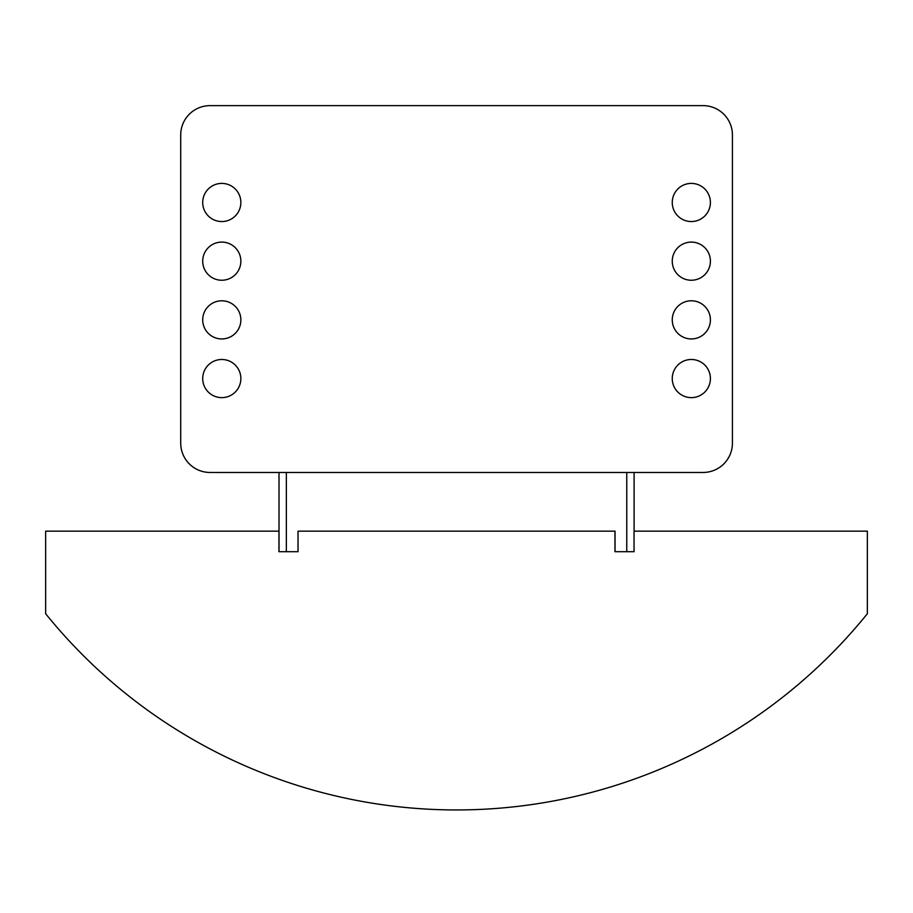 <?xml version="1.0" encoding="UTF-8"?>
<svg xmlns="http://www.w3.org/2000/svg" width="913" height="913" viewBox="0 0 913 913"><rect width="100%" height="100%" fill="white"/><g stroke="black" fill="none" stroke-linecap="round" stroke-linejoin="round"><path stroke-width="1.37" d="M210.047 105.634L703.067 105.634A29.342 29.342 0 0 1 732.42 134.987L732.42 443.125A29.342 29.342 0 0 1 703.067 472.466L210.047 472.466A29.342 29.342 0 0 1 180.706 443.125L180.706 134.987A29.342 29.342 0 0 1 210.047 105.634L703.067 105.634M298.026 531.161L298.026 551.703L278.956 551.703L278.956 531.161L45.65 531.161L45.65 613.73A528.239 528.239 0 0 0 867.35 613.73L867.35 531.161L634.044 531.161L634.044 551.703L614.974 551.703L614.974 531.161L298.026 531.161M298.083 531.161L615.031 531.149L615.031 551.692L626.763 551.692L626.763 472.466L279.013 472.466L279.013 551.692L279.013 472.466M286.351 472.466L286.351 551.692L298.026 551.692M634.101 472.466L634.101 531.161L634.101 472.466L626.763 472.466M286.351 551.692L279.013 551.692M634.044 551.692L626.763 551.692M202.709 202.481A19.07 19.07 0 0 1 221.791 183.399A19.07 19.07 0 0 1 240.861 202.481A19.07 19.07 0 0 1 221.791 221.551A19.07 19.07 0 0 1 202.709 202.481M202.709 261.175A19.07 19.07 0 0 1 221.791 242.093A19.07 19.07 0 0 1 240.861 261.175A19.07 19.07 0 0 1 221.791 280.245A19.07 19.07 0 0 1 202.709 261.175M202.709 319.87A19.07 19.07 0 0 1 221.791 300.788A19.07 19.07 0 0 1 240.861 319.87A19.07 19.07 0 0 1 221.791 338.94A19.07 19.07 0 0 1 202.709 319.87M202.709 378.553A19.07 19.07 0 0 1 221.791 359.482A19.07 19.07 0 0 1 240.861 378.553A19.07 19.07 0 0 1 221.791 397.634A19.07 19.07 0 0 1 202.709 378.553M672.253 202.481A19.07 19.07 0 0 1 691.335 183.399A19.07 19.07 0 0 1 710.405 202.481A19.07 19.07 0 0 1 691.335 221.551A19.07 19.07 0 0 1 672.253 202.481M672.253 261.175A19.07 19.07 0 0 1 691.335 242.093A19.07 19.07 0 0 1 710.405 261.175A19.07 19.07 0 0 1 691.335 280.245A19.07 19.07 0 0 1 672.253 261.175M672.253 319.87A19.07 19.07 0 0 1 691.335 300.788A19.07 19.07 0 0 1 710.405 319.87A19.07 19.07 0 0 1 691.335 338.94A19.07 19.07 0 0 1 672.253 319.87M672.253 378.553A19.07 19.07 0 0 1 691.335 359.482A19.07 19.07 0 0 1 710.405 378.553A19.07 19.07 0 0 1 691.335 397.634A19.07 19.07 0 0 1 672.253 378.553M180.706 443.125L180.706 134.987M703.067 472.466L210.047 472.466M732.42 134.987L732.42 443.125"/></g></svg>

